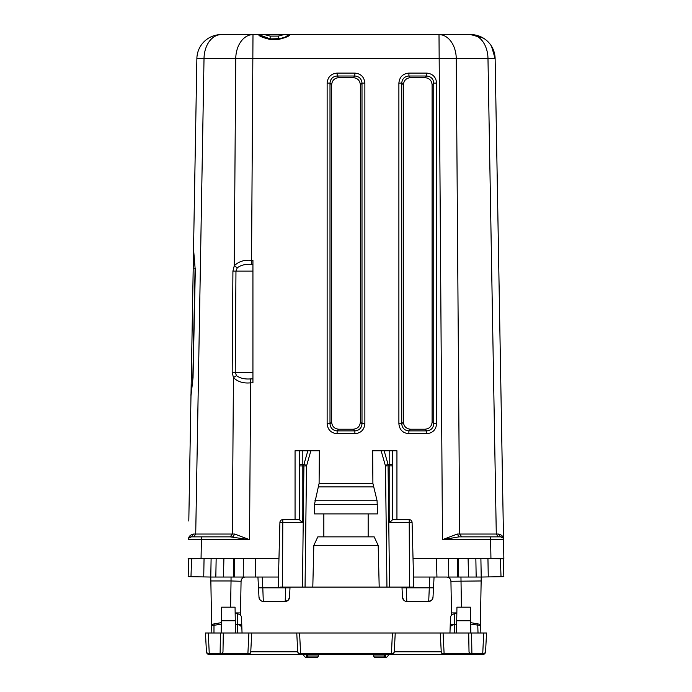 <?xml version="1.0" encoding="UTF-8"?>
<svg xmlns="http://www.w3.org/2000/svg" width="692" height="692" viewBox="0 0 692 692"><rect width="100%" height="100%" fill="white"/><g stroke="black" fill="none" stroke-linecap="round" stroke-linejoin="round"><path stroke-width="1.04" d="M188.163 576.644L190.983 576.696L188.163 576.644L188.795 558.383L201.061 558.383L188.146 558.383L278.971 558.383M413.029 558.383L503.854 558.383L490.939 558.383L490.611 539.682L503.525 539.682L503.854 558.383L495.126 58.569L491.519 46.226M424.966 429.23C429.308 428.806 431.687 426.428 432.102 422.085L432.102 84.796C431.678 80.454 429.291 78.066 424.94 77.651L410.564 77.651C406.213 78.066 403.825 80.454 403.401 84.796L403.401 422.085C403.817 426.428 406.195 428.806 410.538 429.23L424.966 429.23L426.627 430.891L408.877 430.891C404.526 430.485 402.147 428.097 401.749 423.738L403.401 422.085M410.538 429.23L408.877 430.891L408.877 433.702C402.796 433.106 399.466 429.775 398.886 423.694L398.886 83.101C399.483 77.02 402.822 73.681 408.911 73.093L426.592 73.093L426.592 76.008C430.952 76.405 433.339 78.793 433.754 83.144L433.754 423.738C433.356 428.097 430.978 430.485 426.627 430.891L426.627 433.702C432.699 433.106 436.029 429.775 436.617 423.694L433.754 423.738L432.102 422.085M398.886 83.101L401.749 83.144C402.164 78.793 404.552 76.405 408.911 76.008L410.564 77.651M338.786 429.23C334.444 428.806 332.065 426.428 331.65 422.085L331.65 84.796C332.073 80.454 334.461 78.066 338.812 77.651L353.188 77.651C357.539 78.066 359.927 80.454 360.35 84.796L360.35 422.085C359.935 426.428 357.556 428.806 353.214 429.23L338.786 429.23L337.125 430.891C332.774 430.485 330.395 428.097 329.998 423.738L331.65 422.085M354.875 433.702L337.125 433.702L337.125 430.891L354.875 430.891L354.875 433.702C360.956 433.106 364.286 429.775 364.866 423.694L362.002 423.738C361.605 428.097 359.226 430.485 354.875 430.891L353.214 429.23M337.125 433.702C331.053 433.106 327.714 429.775 327.134 423.694L329.998 423.738L329.998 83.144L327.134 83.101L327.152 82.573C327.982 76.769 331.312 73.611 337.16 73.093L354.84 73.093L354.84 76.008C359.2 76.405 361.587 78.793 362.002 83.144L362.002 423.738L360.35 422.085M331.65 84.796L329.998 83.144C330.413 78.793 332.8 76.405 337.16 76.008L338.812 77.651M188.804 520.998L191.303 377.521L192.852 377.547L195.092 268.167L193.544 249.068L191.303 377.521M193.622 534.042L191.347 536.862A2.872 2.872 0 0 0 188.475 539.682L188.613 538.843L188.475 539.682C188.432 536.663 190.153 534.786 193.622 534.042L195.715 534.042L204.019 58.569L196.874 58.569L193.544 249.068L195.092 268.167M196.874 58.569A24.393 24.393 0 0 1 221.267 34.6A24.393 24.393 0 0 0 196.874 58.569L194.564 190.724M189.175 499.339L189.279 493.595M295.06 519.64L295.06 450.76L299.359 450.76L295.06 450.76L299.359 450.76L299.359 465.95L306.53 465.95A2.872 1.453 -164.1 0 0 303.926 464.444L302.231 464.444A2.872 1.496 180 0 0 299.359 465.95L299.359 519.64L302.231 522.434L302.231 450.76L299.359 450.76L299.359 519.64L302.231 522.434L282.786 522.434L282.786 519.64L299.359 519.64M302.231 450.76L319.358 450.76L319.099 483.44L372.901 483.44L372.642 450.76L396.94 450.76L396.94 519.64M496.96 163.502L503.179 519.753M503.352 529.683L503.525 539.682C503.568 536.663 501.847 534.786 498.378 534.042L496.285 534.042L498.309 536.862L496.285 534.042L457.3 534.042L442.482 539.682L459.047 536.862L500.653 536.862L502.894 537.926M501.847 443.581L502.098 457.931M501.501 423.694L497.263 180.724M502.824 499.339L502.721 493.595M280.372 587.084L312.801 587.084L313.813 545.434L317.818 536.862L374.182 536.862L378.187 545.434L379.199 587.084L409.474 587.084L409.214 519.64L392.641 519.64L389.769 522.434L389.769 465.872L392.641 465.95L392.641 450.76L396.94 450.76L392.641 450.76L392.641 519.64L392.641 465.95A2.872 1.496 180 0 0 389.769 464.444L388.074 464.444A2.872 1.453 164.1 0 0 385.47 465.95L388.074 465.872L388.074 464.444L384.155 450.76M432.102 84.796L433.754 83.144L436.617 83.101L436.617 423.694M408.911 73.093L408.911 76.008L426.592 76.008L424.94 77.651M398.886 423.694L401.749 423.738L401.749 83.144L403.401 84.796M354.84 73.093C360.93 73.681 364.269 77.011 364.866 83.101L362.002 83.144L360.35 84.796M337.16 73.093L337.16 76.008L354.84 76.008L353.188 77.651M193.051 377.521L192.852 377.512C192.108 389.57 190.603 394.76 190.983 395.694L193.051 377.521L195.343 268.167M201.061 558.383L201.389 539.682L188.475 539.682A2.872 2.872 0 0 1 191.347 536.862L189.106 537.926M210.048 536.862L232.953 536.862L201.389 536.862L201.389 539.682L249.518 539.682L230.28 536.862L232.313 534.042L234.7 534.042L232.953 536.862M297.205 587.084L298.702 587.084L297.205 587.084M394.795 587.084L393.298 587.084L394.795 587.084M501.328 536.94L500.653 536.862A2.872 2.872 0 0 1 503.525 539.682A2.872 2.872 0 0 0 500.653 536.862L498.309 536.862M483.44 38.172L470.733 34.6L439.005 34.6L442.482 539.682L490.611 539.682L490.611 536.862M496.285 534.042L487.981 58.569A24.393 17.248 -90 0 0 470.733 34.6A24.393 24.393 0 0 1 495.126 58.569L204.019 58.569A24.393 17.248 -90 0 1 221.267 34.6L252.995 34.6L251.533 260.365C244.354 259.647 238.593 261.464 234.251 265.815L237.295 267.804L235.963 271.126L252.935 271.126M237.295 267.804C240.877 265.088 245.617 263.955 251.533 264.396L251.533 260.365L252.935 260.365L252.935 382.84L250.651 382.84C243.48 383.558 237.737 381.811 233.438 377.598L232.183 372.331L232.919 271.126L234.251 265.815L235.747 58.569A24.393 17.248 -90 0 1 252.995 34.6L258.756 34.6C258.453 35.88 262.251 37.506 270.148 39.479L278.348 39.479C286.246 37.506 290.043 35.88 289.74 34.6L470.733 34.6A24.393 24.393 0 0 1 495.126 58.569L494.979 56.286M372.901 483.44L377.079 500.748L377.529 513.897L314.471 513.897L314.471 504.338L377.529 504.338M368.161 513.897L368.161 536.862M319.099 483.44L314.471 504.338M323.839 513.897L323.839 536.862M193.691 536.862L195.715 534.042L232.313 534.042L233.438 377.598L236.482 375.618C240.02 378.264 244.743 379.354 250.651 378.905L249.518 539.682L234.7 534.042M392.641 519.64L389.769 522.434L412.086 522.434A2.872 2.872 0 0 0 409.214 519.64L409.214 519.64A2.872 2.872 0 0 1 412.086 522.434L413.781 587.084L411.628 587.084M389.553 587.084L386.949 587.084L389.553 587.084L388.074 465.872L389.769 465.872L389.769 450.76M191.347 536.862L201.389 536.862M347.125 34.6L335.231 34.6L347.125 34.6M346.934 34.6L346.458 34.6M345.516 34.6L343.708 34.6M341.303 34.6L339.244 34.6M337.437 34.6L335.508 34.6M276.186 34.6L289.325 34.635M285.684 34.6L283.876 34.6M281.817 34.6L279.438 34.6M277.604 34.6L276.662 34.6M287.889 34.6L258.756 34.6L260.659 35.318L261.325 34.6L224.026 34.6L261.325 34.6M338.276 34.6L341.39 34.6M439.005 34.6A24.393 17.248 -90 0 1 456.253 58.569L459.687 534.042L461.72 536.862L459.047 536.862L457.3 534.042M500.645 536.862L498.378 534.042M288.322 34.981L289.74 34.6M285.069 37.238L287.846 35.318C288.097 36.261 284.931 37.454 278.348 38.908L270.148 38.908C263.565 37.454 260.4 36.261 260.659 35.318L270.148 38.908L281.298 38.596M313.813 545.434L378.187 545.434M312.801 587.084L379.199 587.084M409.474 587.084L413.781 587.084M252.935 372.331L235.228 372.331L236.482 375.618M278.219 587.084L279.914 522.434A2.872 2.872 0 0 1 282.786 519.64L282.786 519.64A2.872 2.872 0 0 0 279.914 522.434L282.786 522.434L282.526 587.084M287.846 35.318L287.18 34.6M260.659 35.318L258.756 34.6M302.447 587.084L303.926 464.444L307.845 450.76M248.419 577.042L251.291 577.042M451.53 615.127L450.933 581.271L451.53 615.127L450.933 581.271L481.148 580.969L481.217 577.042L476.174 577.042L481.217 577.042L480.369 625.421M456.85 612.913L451.487 612.913L450.933 581.271C450.648 578.694 449.212 577.284 446.634 577.042L413.513 577.042M475.845 558.383L476.174 577.042L448.762 577.042L448.624 558.383M278.487 577.042L255.417 577.042L255.547 558.383M216.155 558.383L215.826 577.042L210.783 577.042L255.063 577.042M245.366 577.042A4.308 4.308 0 0 0 241.067 581.271L240.47 615.127L241.067 581.271A4.308 4.308 0 0 1 245.366 577.042L243.238 577.042L243.376 558.383M209.347 577.016L210.783 577.042L211.631 625.421M439.801 577.042L436.937 577.042L439.801 577.042M436.453 558.383L436.937 577.042M285.13 601.434L263.297 601.434L262.804 587.837L285.692 587.837L285.735 587.084M288.227 600.189L285.199 601.434L263.297 601.434L285.199 601.434L285.692 587.837L289.991 587.837L289.498 597.352L288.244 600.172L289.498 597.352A4.308 4.308 0 0 1 285.199 601.434A4.308 4.308 0 0 0 289.498 597.352M431.747 600.163L428.703 601.434L406.801 601.434A4.308 4.308 0 0 1 403.756 600.172L402.502 597.352L403.756 600.172A4.308 4.308 0 0 0 406.801 601.434L406.308 587.837L433.495 587.837L433.002 597.352C432.716 599.782 431.28 601.14 428.703 601.434L429.767 577.042M240.47 615.127L240.513 612.913L235.15 612.913M260.235 600.154L258.998 597.352C259.284 599.782 260.72 601.14 263.297 601.434A4.308 4.308 0 0 1 260.235 600.154A4.308 4.308 0 0 0 263.297 601.434A4.308 4.308 0 0 1 258.998 597.352L258.6 589.74M433.4 589.74L433.002 597.352L431.765 600.154M263.297 601.434A4.308 4.308 0 0 1 258.998 597.352L258.505 587.837L262.804 587.837L262.233 577.042M433.002 597.352A4.308 4.308 0 0 1 428.703 601.434A4.308 4.308 0 0 0 433.002 597.352M402.502 597.352A4.308 4.308 0 0 0 406.801 601.434A4.308 4.308 0 0 1 402.502 597.352L402.009 587.837L406.308 587.837L406.265 587.084M481.148 580.969L480.386 624.789A1.436 1.436 0 0 1 480.629 625.542L480.888 633.007M500.394 558.721L480.888 558.383L481.217 577.042L503.837 576.644L503.214 558.773L500.394 558.721L501.017 576.696L503.837 576.644M488.267 576.912L487.947 558.505L480.888 558.383L481.217 577.042M241.067 581.271L240.513 612.913L241.067 581.271L231.042 580.969L230.583 607.178M188.925 558.773L211.112 558.383L210.783 577.042L211.614 624.807A1.436 1.436 0 0 0 211.371 625.542L212.556 624.184A1.436 1.436 0 0 0 211.371 625.542A1.436 1.436 0 0 1 211.614 624.789M191.606 558.721L190.983 576.696L210.783 577.042L211.112 558.383L210.783 577.042L211.112 558.383L204.054 558.505L203.733 576.912M258.505 587.837L257.934 577.042M290.034 587.084L289.991 587.837M434.066 577.042L433.495 587.837M401.965 587.084L402.009 587.837M234.605 577.042L234.605 558.383M457.395 577.042L457.395 558.383M233.593 577.042L233.593 558.383M223.447 577.042L223.905 558.383M458.407 577.042L458.407 558.383M468.553 577.042L468.095 558.383M384.596 654.684L385.461 654.684L385.461 657.4A2.872 2.872 0 0 0 388.324 654.684L388.324 654.684A2.872 2.872 0 0 1 385.461 657.4L375.047 657.4A1.436 1.436 0 0 1 373.611 656.016A1.436 1.436 0 0 0 375.047 657.4L383.117 657.4L375.047 657.4A1.436 1.436 0 0 1 373.611 656.016L373.559 654.528L373.611 656.016L373.559 654.528L373.611 656.016L384.553 656.016L384.605 654.528M307.447 656.016A1.436 1.436 0 0 0 308.883 657.4L316.953 657.4A1.436 1.436 0 0 0 318.389 656.016L318.441 654.528L318.389 656.016L318.441 654.528L318.389 656.016L307.447 656.016L307.395 654.528M237.598 624.392L240.479 625.516L238.463 624.487M239.172 633.007L242.044 633.007L241.889 628.518L240.704 625.724L241.482 626.865M452.827 633.007L449.956 633.007L450.258 624.245L454.566 624.392L451.521 625.516L454.54 624.392C454.852 610.508 454.852 610.508 454.566 624.392L454.393 624.392M303.676 654.684L306.539 654.684L306.539 657.4A2.872 2.872 0 0 1 303.676 654.684A2.872 2.872 0 0 0 306.539 657.4L316.953 657.4A1.436 1.436 0 0 0 318.389 656.016A1.436 1.436 0 0 1 316.953 657.4A1.436 1.436 0 0 0 318.389 656.016M450.111 628.518L450.44 627.047M276.463 654.528L290.64 654.528M330.214 633.007L329.409 633.007M272.812 633.007L277.12 633.007M222.193 653.637L222.98 651.708A2.872 2.872 0 0 1 220.108 654.528L222.193 653.637L247.892 653.637L247.892 654.528A2.872 2.872 0 0 0 250.755 651.812L251.741 633.007L248.904 633.007L247.892 653.637A2.872 1.972 3 0 0 250.755 651.812L297.742 651.812A2.872 1.972 177 0 0 300.605 653.637L300.605 654.528A2.872 2.872 0 0 1 297.742 651.812L296.756 633.007L299.593 633.007L300.605 653.637L391.395 653.637A2.872 1.972 3 0 0 394.258 651.812L441.245 651.812A2.872 1.972 177 0 0 444.108 653.637L444.108 654.528L471.892 654.528A2.872 2.872 0 0 1 469.02 651.708L468.692 633.007L471.555 633.007L470.845 633.007L470.396 607.178L456.945 607.178L456.711 620.776L470.629 620.776M485.559 651.812A2.872 1.825 3 0 1 482.696 653.49L471.892 653.49L471.892 654.528L469.807 653.637L469.02 651.708A2.872 1.825 179 0 0 471.892 653.49L471.555 633.007L486.545 633.007L483.708 633.007L486.545 633.007L485.559 651.812A2.872 2.872 0 0 1 482.696 654.528L483.708 633.007L486.545 633.007L481.442 633.007M210.558 633.007L205.455 633.007L208.292 633.007L205.455 633.007L208.292 633.007L205.455 633.007L206.441 651.812A2.872 2.872 0 0 0 209.304 654.528L391.395 654.528A2.872 2.872 0 0 0 394.258 651.812L395.244 633.007L392.407 633.007L470.845 633.007M291.021 633.007L288.149 633.007L291.021 633.007M369.762 633.007L362.591 633.007L369.762 633.007M403.851 633.007L400.979 633.007L403.851 633.007M211.112 633.007L211.371 625.542L214.243 625.291L213.992 623.924L212.556 624.184L221.336 622.636L213.992 623.924L213.975 633.007M221.31 624.046L221.336 622.636L221.31 624.046L214.243 625.291M206.441 651.812L206.441 651.812A2.872 1.825 -3 0 0 209.304 653.49L220.108 653.49A2.872 1.825 -179 0 0 222.98 651.708L223.308 633.007L220.445 633.007L220.108 654.528L225.004 654.528L220.108 654.528M470.69 624.046L470.664 622.636L470.69 624.046L480.629 625.542A1.436 1.436 0 0 0 479.444 624.184L478.008 623.924L477.757 625.291L478.025 633.007M235.349 624.392L237.46 624.392C237.148 610.508 237.148 610.508 237.434 624.392L239.951 625.101M470.664 622.636L479.444 624.184A1.436 1.436 0 0 1 480.629 625.542M383.117 657.4A1.436 1.436 0 0 0 384.553 656.016M375.047 657.4A1.436 1.436 0 0 1 373.611 656.016M241.24 626.416L241.889 628.552C241.802 626.199 240.323 624.807 237.46 624.4L241.742 624.245L241.517 617.783C241.595 615.837 240.159 614.453 237.209 613.631L235.168 613.631M241.889 628.578L241.742 624.245M440.259 633.007L441.245 651.812A2.872 2.872 0 0 0 444.108 654.528L391.395 654.528L392.407 633.007L208.292 633.007L209.304 654.528M221.155 633.007L221.604 607.178L235.055 607.178L235.505 633.007M450.258 624.245L450.483 617.783C450.406 615.837 451.841 614.453 454.791 613.631L456.832 613.631M454.41 624.392L452.049 625.101M450.111 628.578L450.111 628.552C450.198 626.199 451.677 624.807 454.54 624.4L456.651 624.392M298.278 653.343L299.255 654.191M471.892 654.528L482.696 654.528M415.537 654.528L401.36 654.528M250.219 653.343L249.241 654.191M393.722 653.343L392.745 654.191M361.786 633.007L366.094 633.007M419.188 633.007L414.88 633.007M373.265 654.528L366.094 654.528M325.906 654.528L318.735 654.528M456.495 633.007L456.711 620.776M483.708 633.007L486.545 633.007M449.956 633.007L454.237 633.007L454.54 624.392M242.044 633.007L237.763 633.007L237.46 624.392M318.355 633.007L309.748 633.007M382.252 633.007L373.645 633.007M443.096 633.007L444.108 653.637L469.807 653.637M441.781 653.343L442.759 654.191M501.371 539.656L490.611 539.682M426.592 73.093C432.682 73.681 436.021 77.011 436.617 83.101M408.877 433.702L426.627 433.702M364.866 83.101L364.866 423.694M327.134 83.101L327.134 423.694M193.215 268.176L195.092 268.202M251.533 264.396L252.935 264.396M386.949 587.084L385.47 465.95L381.128 450.76M318.649 486.9L373.351 486.9M305.051 587.084L306.53 465.95L310.872 450.76M252.935 378.905L250.651 378.905M264.5 34.6L270.148 36.088L278.348 36.088L278.348 39.479M270.148 39.479L270.148 36.088M314.921 500.748L377.079 500.748M232.183 372.331L235.228 372.331L235.963 271.126L232.919 271.126M278.348 36.088L283.997 34.6M460.958 577.042L461.417 607.178M210.852 580.969L231.042 580.969L231.042 577.042M307.404 654.684L306.53 654.528M385.47 654.528L388.324 654.684M221.371 620.776L235.289 620.776M189.971 537.208L189.115 537.926M503.387 538.843L503.525 539.682L503.387 538.843M502.029 537.208L502.885 537.926"/></g></svg>
